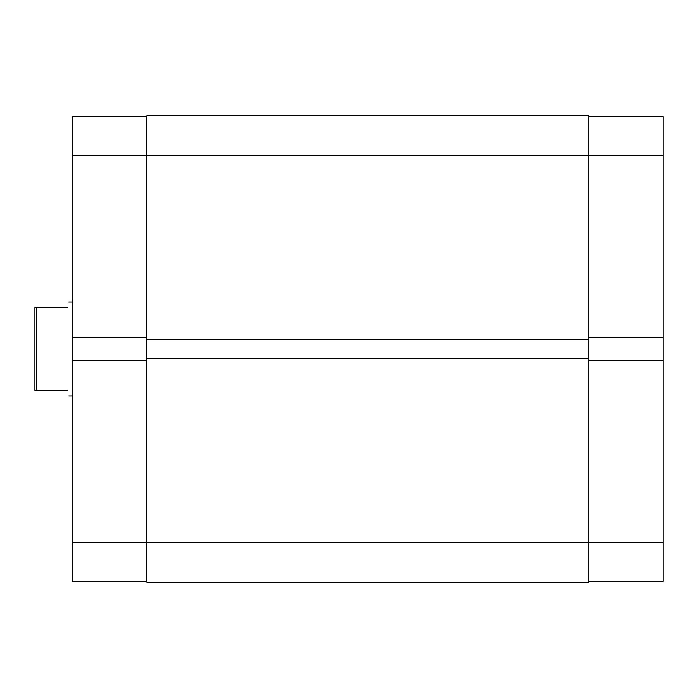 <?xml version="1.0" encoding="UTF-8"?>
<svg xmlns="http://www.w3.org/2000/svg" width="698" height="698" viewBox="0 0 698 698"><rect width="100%" height="100%" fill="white"/><g stroke="black" fill="none" stroke-linecap="round" stroke-linejoin="round"><path stroke-width="1.05" d="M588.807 360.281L663.1 360.281L663.1 542.73L146.807 542.73L146.807 582.228L588.807 582.228L588.807 339.219L146.807 339.219L146.807 115.772L588.807 115.772L588.807 155.27L72.513 155.27L72.513 337.719L146.807 337.719M588.807 339.219L588.807 155.27L663.1 155.27L663.1 337.719L588.807 337.719M588.807 358.781L146.807 358.781L146.807 339.219M146.807 581.286L72.513 581.286L72.513 542.73L146.807 542.73L146.807 358.781M67.252 307.617C69.242 300.166 69.242 300.166 67.252 307.617L36.785 307.617L36.785 390.383L34.9 390.383L34.9 307.617L36.785 307.617M67.252 390.383C69.242 397.834 69.242 397.834 67.252 390.383L36.785 390.383M72.513 337.719L72.513 542.73M72.513 155.27L72.513 116.714L146.807 116.714M146.807 360.281L72.513 360.281M663.1 542.73L663.1 581.286L588.807 581.286M588.807 116.714L663.1 116.714L663.1 155.27M663.1 360.281L663.1 337.719M72.513 301.981L68.753 301.981M72.513 396.019L68.753 396.019"/></g></svg>

